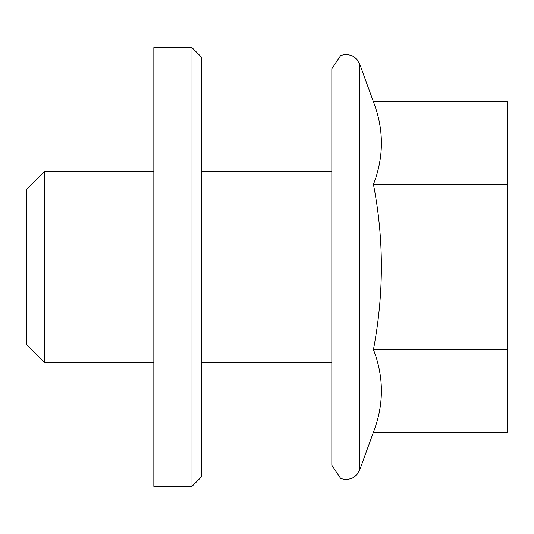 <?xml version="1.0" encoding="UTF-8"?>
<svg xmlns="http://www.w3.org/2000/svg" width="534" height="534" viewBox="0 0 534 534"><rect width="100%" height="100%" fill="white"/><g stroke="black" fill="none" stroke-linecap="round" stroke-linejoin="round"><path stroke-width="0.8" d="M373.446 432.166C384.046 404.639 384.046 377.111 373.446 349.583C384.013 293.88 384.013 238.825 373.446 184.417C384.046 156.889 384.046 129.362 373.446 101.834L507.3 101.834L507.3 432.166L373.446 432.166L359.589 470.234L359.589 63.766L356.572 58.867L351.873 55.549L346.246 54.355L340.785 55.396L331.841 68.659L331.841 465.341L340.785 478.604L346.246 479.645L351.873 478.451L356.572 475.133L359.589 470.234L356.572 475.133L351.873 478.451L346.246 479.645L340.785 478.604L331.841 465.341L340.785 478.604L346.246 479.645L351.873 478.451L356.572 475.133L359.589 470.234L356.572 475.133L351.873 478.451L346.246 479.645L340.785 478.604L331.841 465.341M201.518 362.359L331.841 362.359L331.841 171.641L201.518 171.641M153.845 362.359L44.249 362.359L44.249 171.641L153.845 171.641M44.249 362.359L26.7 344.81L26.7 189.19L44.249 171.641M373.446 184.417L507.3 184.417M373.446 349.583L507.3 349.583M191.986 486.32L201.518 476.789L201.518 57.211L191.986 47.68L153.845 47.68L153.845 486.32L191.986 486.32L191.986 47.68M373.446 101.834L359.589 63.766L356.572 58.867L351.873 55.549L346.246 54.355L340.785 55.396L331.841 68.659L340.785 55.396L346.246 54.355L351.873 55.549L356.572 58.867L359.589 63.766L356.572 58.867L351.873 55.549L346.246 54.355L340.785 55.396L331.841 68.659"/></g></svg>
